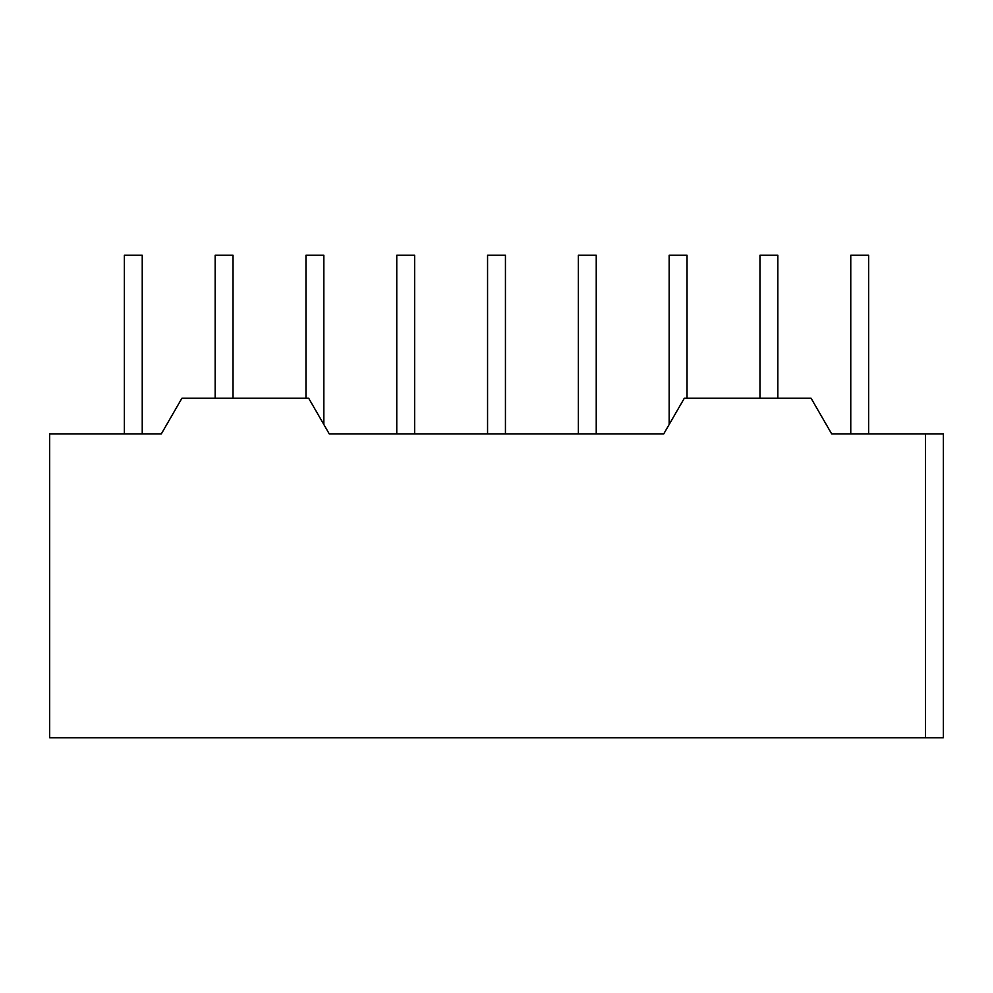 <?xml version="1.0" encoding="UTF-8"?>
<svg xmlns="http://www.w3.org/2000/svg" width="993" height="993" viewBox="0 0 993 993"><rect width="100%" height="100%" fill="white"/><g stroke="black" fill="none" stroke-linecap="round" stroke-linejoin="round"><path stroke-width="1.49" d="M233.032 398.193L233.032 255.201L233.032 398.193L233.032 255.201L215.158 255.201L215.158 398.193M323.842 424.495L323.842 255.201L323.842 424.495L323.842 255.201L305.968 255.201L305.968 398.193M414.64 433.941L414.64 255.201L414.64 433.941L414.64 255.201L396.766 255.201L396.766 433.941M505.437 433.941L505.437 255.201L505.437 433.941L505.437 255.201L487.563 255.201L487.563 433.941M596.234 433.941L596.234 255.201L596.234 433.941L596.234 255.201L578.36 255.201L578.36 433.941M687.032 398.193L687.032 255.201L687.032 398.193L687.032 255.201L669.158 255.201L669.158 424.495M777.842 398.193L777.842 255.201L777.842 398.193L777.842 255.201L759.968 255.201L759.968 398.193M868.639 433.941L868.639 255.201L868.639 433.941L868.639 255.201L850.765 255.201L850.765 433.941M142.235 433.941L142.235 255.201L142.235 433.941L142.235 255.201L124.361 255.201L124.361 433.941M943.35 737.799L943.35 433.941L831.7 433.941L811.058 398.193L684.351 398.193L811.058 398.193L831.7 433.941L811.058 398.193L684.351 398.193L663.709 433.941L329.291 433.941L308.649 398.193L181.942 398.193L161.3 433.941L49.65 433.941L49.65 737.799L943.35 737.799L943.35 433.941L831.7 433.941L925.476 433.941L925.476 737.799L925.476 433.941L943.35 433.941L943.35 737.799L925.476 737.799L943.35 737.799M925.476 737.799L49.65 737.799L49.65 433.941L161.3 433.941L181.942 398.193L308.649 398.193L329.291 433.941L663.709 433.941L684.351 398.193L663.709 433.941L329.291 433.941L308.649 398.193L181.942 398.193L161.3 433.941L49.65 433.941L49.65 737.799L925.476 737.799L925.476 433.941M142.235 255.201L124.361 255.201L142.235 255.201M868.639 255.201L850.765 255.201L868.639 255.201M777.842 255.201L759.968 255.201L777.842 255.201M687.032 255.201L669.158 255.201L687.032 255.201M596.234 255.201L578.36 255.201L596.234 255.201M505.437 255.201L487.563 255.201L505.437 255.201M414.64 255.201L396.766 255.201L414.64 255.201M323.842 255.201L305.968 255.201L323.842 255.201M233.032 255.201L215.158 255.201L233.032 255.201"/></g></svg>

